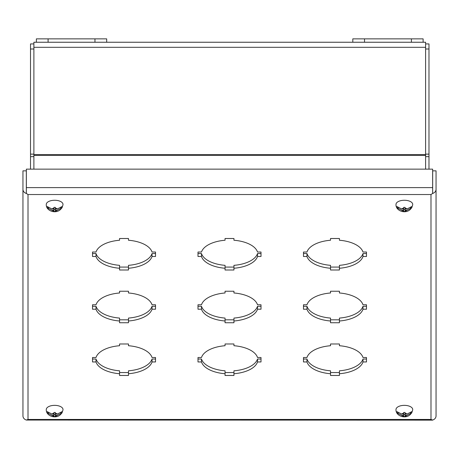 <?xml version="1.0" encoding="UTF-8"?>
<svg xmlns="http://www.w3.org/2000/svg" width="459" height="459" viewBox="0 0 459 459"><rect width="100%" height="100%" fill="white"/><g stroke="black" fill="none" stroke-linecap="round" stroke-linejoin="round"><path stroke-width="0.69" d="M410.466 412.922L411.775 412.922A7.528 3.764 180 0 0 411.884 412.28A7.528 3.764 180 0 0 411.775 411.637L407.024 414.07A2.961 1.48 0 0 0 405.062 413.278L405.062 414.07L407.024 414.07M411.775 412.922L407.024 415.361A2.961 1.48 0 0 1 405.062 416.152L405.062 416.577L403.656 416.577L403.656 416.152A2.961 1.48 0 0 1 401.694 415.361L396.943 412.922L398.251 412.922M401.694 414.07L403.656 414.07L403.656 413.278A2.961 1.48 0 0 0 401.694 414.07L396.943 411.637A7.528 3.764 180 0 0 396.834 412.28A7.528 3.764 180 0 0 396.943 412.922M395.991 409.537A8.365 4.183 0 0 1 395.991 409.485A8.365 4.183 0 0 1 404.362 405.354A8.365 4.183 0 0 1 412.727 409.485A8.365 4.183 0 0 1 412.727 409.537M403.656 413.278L403.656 412.475L405.062 412.475L405.062 413.278M403.656 414.07L403.656 415.361L401.694 415.361M403.656 416.152L403.656 415.361M403.656 414.334L405.062 414.334M407.024 415.361L405.062 415.361L405.062 416.152M405.062 415.361L405.062 414.07M410.466 207.829L411.775 207.829A7.528 3.764 180 0 0 411.884 207.181A7.528 3.764 180 0 0 411.775 206.539L407.024 208.977A2.961 1.48 0 0 0 405.062 208.179L405.062 208.977L407.024 208.977M411.775 207.829L407.024 210.262A2.961 1.48 0 0 1 405.062 211.054L405.062 211.479L403.656 211.479L403.656 211.054A2.961 1.48 0 0 1 401.694 210.262L396.943 207.829L398.251 207.829M401.694 208.977L403.656 208.977L403.656 208.179A2.961 1.48 0 0 0 401.694 208.977L396.943 206.539A7.528 3.764 180 0 0 396.834 207.181A7.528 3.764 180 0 0 396.943 207.829M395.991 204.444A8.365 4.183 0 0 1 395.991 204.387A8.365 4.183 0 0 1 404.362 200.256A8.365 4.183 0 0 1 412.727 204.387A8.365 4.183 0 0 1 412.727 204.444M403.656 208.179L403.656 207.376L405.062 207.376L405.062 208.179M403.656 208.977L403.656 210.262L401.694 210.262M403.656 211.054L403.656 210.262M403.656 209.235L405.062 209.235M407.024 210.262L405.062 210.262L405.062 211.054M405.062 210.262L405.062 208.977M339.43 375.479L339.43 373.735A28.36 14.183 180 0 0 362.989 361.956L366.483 361.956L366.483 357.504L362.989 357.504A28.36 14.183 180 0 0 339.43 345.725L339.43 343.98L330.526 343.98L330.526 345.725A28.36 14.183 180 0 0 306.968 357.504L303.474 357.504L303.474 361.956L306.968 361.956A28.36 14.183 180 0 0 330.526 373.735L330.526 375.479L339.43 375.479M233.952 375.479L233.952 373.735A28.36 14.183 180 0 0 257.51 361.956L261.005 361.956L261.005 357.504L257.51 357.504A28.36 14.183 180 0 0 233.952 345.725L233.952 343.98L225.048 343.98L225.048 345.725A28.36 14.183 180 0 0 201.49 357.504L197.995 357.504L197.995 361.956L201.49 361.956A28.36 14.183 180 0 0 225.048 373.735L225.048 375.479L233.952 375.479M128.474 375.479L128.474 373.735A28.36 14.183 180 0 0 152.032 361.956L155.526 361.956L155.526 357.504L152.032 357.504A28.36 14.183 180 0 0 128.474 345.725L128.474 343.98L119.57 343.98L119.57 345.725A28.36 14.183 180 0 0 96.011 357.504L92.517 357.504L92.517 361.956L96.011 361.956A28.36 14.183 180 0 0 119.57 373.735L119.57 375.479L128.474 375.479M339.43 322.74L339.43 320.996A28.36 14.183 180 0 0 362.989 309.217L366.483 309.217L366.483 304.765L362.989 304.765A28.36 14.183 180 0 0 339.43 292.985L339.43 291.241L330.526 291.241L330.526 292.985A28.36 14.183 180 0 0 306.968 304.765L303.474 304.765L303.474 309.217L306.968 309.217A28.36 14.183 180 0 0 330.526 320.996L330.526 322.74L339.43 322.74M233.952 322.74L233.952 320.996A28.36 14.183 180 0 0 257.51 309.217L261.005 309.217L261.005 304.765L257.51 304.765A28.36 14.183 180 0 0 233.952 292.985L233.952 291.241L225.048 291.241L225.048 292.985A28.36 14.183 180 0 0 201.49 304.765L197.995 304.765L197.995 309.217L201.49 309.217A28.36 14.183 180 0 0 225.048 320.996L225.048 322.74L233.952 322.74M128.474 322.74L128.474 320.996A28.36 14.183 180 0 0 152.032 309.217L155.526 309.217L155.526 304.765L152.032 304.765A28.36 14.183 180 0 0 128.474 292.985L128.474 291.241L119.57 291.241L119.57 292.985A28.36 14.183 180 0 0 96.011 304.765L92.517 304.765L92.517 309.217L96.011 309.217A28.36 14.183 180 0 0 119.57 320.996L119.57 322.74L128.474 322.74M339.43 270.001L339.43 268.257A28.36 14.183 180 0 0 362.989 256.478L366.483 256.478L366.483 252.025L362.989 252.025A28.36 14.183 180 0 0 339.43 240.246L339.43 238.502L330.526 238.502L330.526 240.246A28.36 14.183 180 0 0 306.968 252.025L303.474 252.025L303.474 256.478L306.968 256.478A28.36 14.183 180 0 0 330.526 268.257L330.526 270.001L339.43 270.001M233.952 270.001L233.952 268.257A28.36 14.183 180 0 0 257.51 256.478L261.005 256.478L261.005 252.025L257.51 252.025A28.36 14.183 180 0 0 233.952 240.246L233.952 238.502L225.048 238.502L225.048 240.246A28.36 14.183 180 0 0 201.49 252.025L197.995 252.025L197.995 256.478L201.49 256.478A28.36 14.183 180 0 0 225.048 268.257L225.048 270.001L233.952 270.001M128.474 270.001L128.474 268.257A28.36 14.183 180 0 0 152.032 256.478L155.526 256.478L155.526 252.025L152.032 252.025A28.36 14.183 180 0 0 128.474 240.246L128.474 238.502L119.57 238.502L119.57 240.246A28.36 14.183 180 0 0 96.011 252.025L92.517 252.025L92.517 256.478L96.011 256.478A28.36 14.183 180 0 0 119.57 268.257L119.57 270.001L128.474 270.001M26.364 420.019L28.01 419.457L28.01 194.53L430.99 194.53L430.99 419.457L28.01 419.457L26.324 420.031A5.06 4.383 0 0 1 22.95 415.894L22.95 189.32A5.06 4.383 180 0 0 26.324 193.451L28.01 194.53L26.364 193.434L26.364 169.142L432.636 169.142L432.636 187.611L26.364 187.611M432.636 187.611L432.636 193.434L430.99 194.53L432.676 193.451A5.06 4.383 180 0 0 436.05 189.32L436.05 415.894A5.06 4.383 0 0 1 432.676 420.031L430.99 419.457L432.636 420.134L26.364 420.048M339.43 373.735L339.43 370.815A28.36 14.183 180 0 0 362.989 359.036L362.989 361.956M330.526 372.559L339.43 372.559M330.526 373.735L330.526 370.815A28.36 14.183 180 0 1 306.968 359.036L306.968 361.956M303.474 359.036L306.968 359.036M362.989 359.036L366.483 359.036M233.952 373.735L233.952 370.815A28.36 14.183 180 0 0 257.51 359.036L257.51 361.956M225.048 372.559L233.952 372.559M225.048 373.735L225.048 370.815A28.36 14.183 180 0 1 201.49 359.036L201.49 361.956M197.995 359.036L201.49 359.036M257.51 359.036L261.005 359.036M128.474 373.735L128.474 370.815A28.36 14.183 180 0 0 152.032 359.036L152.032 361.956M119.57 372.559L128.474 372.559M119.57 373.735L119.57 370.815A28.36 14.183 180 0 1 96.011 359.036L96.011 361.956M92.517 359.036L96.011 359.036M152.032 359.036L155.526 359.036M339.43 320.996L339.43 318.076A28.36 14.183 180 0 0 362.989 306.296L362.989 309.217M330.526 319.82L339.43 319.82M330.526 320.996L330.526 318.076A28.36 14.183 180 0 1 306.968 306.296L306.968 309.217M303.474 306.296L306.968 306.296M362.989 306.296L366.483 306.296M233.952 320.996L233.952 318.076A28.36 14.183 180 0 0 257.51 306.296L257.51 309.217M225.048 319.82L233.952 319.82M225.048 320.996L225.048 318.076A28.36 14.183 180 0 1 201.49 306.296L201.49 309.217M197.995 306.296L201.49 306.296M257.51 306.296L261.005 306.296M128.474 320.996L128.474 318.076A28.36 14.183 180 0 0 152.032 306.296L152.032 309.217M119.57 319.82L128.474 319.82M119.57 320.996L119.57 318.076A28.36 14.183 180 0 1 96.011 306.296L96.011 309.217M92.517 306.296L96.011 306.296M152.032 306.296L155.526 306.296M339.43 268.257L339.43 265.336A28.36 14.183 180 0 0 362.989 253.557L362.989 256.478M330.526 267.081L339.43 267.081M330.526 268.257L330.526 265.336A28.36 14.183 180 0 1 306.968 253.557L306.968 256.478M303.474 253.557L306.968 253.557M362.989 253.557L366.483 253.557M233.952 268.257L233.952 265.336A28.36 14.183 180 0 0 257.51 253.557L257.51 256.478M225.048 267.081L233.952 267.081M225.048 268.257L225.048 265.336A28.36 14.183 180 0 1 201.49 253.557L201.49 256.478M197.995 253.557L201.49 253.557M257.51 253.557L261.005 253.557M128.474 268.257L128.474 265.336A28.36 14.183 180 0 0 152.032 253.557L152.032 256.478M119.57 267.081L128.474 267.081M119.57 268.257L119.57 265.336A28.36 14.183 180 0 1 96.011 253.557L96.011 256.478M92.517 253.557L96.011 253.557M152.032 253.557L155.526 253.557M26.324 193.451L26.324 170.846L22.95 170.846L22.95 189.32M436.05 189.32L436.05 170.846L432.676 170.846L432.676 193.451M26.324 189.32L26.364 189.642M432.676 189.32L432.636 189.642M425.608 154.132L428.981 154.132L428.981 43.932L425.608 43.932M428.981 154.132L428.981 156.662L425.608 156.662M428.981 169.142L428.981 156.662M30.512 169.142L30.512 43.932L33.886 43.932M425.608 169.142L425.608 42.245L423.123 42.245L423.123 38.866L411.402 38.866L411.402 42.245L423.123 42.245M33.886 169.142L33.886 42.245L48.092 42.245L48.092 38.866L36.37 38.866L36.37 42.245M411.402 38.866L352.805 38.866L352.805 42.245L48.092 42.245M60.749 412.922L62.057 412.922A7.528 3.764 180 0 0 62.166 412.28A7.528 3.764 180 0 0 62.057 411.637L57.306 414.07A2.961 1.48 0 0 0 55.344 413.278L55.344 414.07L57.306 414.07M62.057 412.922L57.306 415.361A2.961 1.48 0 0 1 55.344 416.152L55.344 416.577L53.938 416.577L53.938 416.152A2.961 1.48 0 0 1 51.976 415.361L47.225 412.922L48.534 412.922M51.976 414.07L53.938 414.07L53.938 413.278A2.961 1.48 0 0 0 51.976 414.07L47.225 411.637A7.528 3.764 180 0 0 47.116 412.28A7.528 3.764 180 0 0 47.225 412.922M46.273 409.537A8.365 4.183 0 0 1 46.273 409.485A8.365 4.183 0 0 1 54.638 405.354A8.365 4.183 0 0 1 63.009 409.485A8.365 4.183 0 0 1 63.009 409.537M53.938 413.278L53.938 412.475L55.344 412.475L55.344 413.278M53.938 414.07L53.938 415.361L51.976 415.361M53.938 416.152L53.938 415.361M53.938 414.334L55.344 414.334M57.306 415.361L55.344 415.361L55.344 416.152M55.344 415.361L55.344 414.07M60.749 207.829L62.057 207.829A7.528 3.764 180 0 0 62.166 207.181A7.528 3.764 180 0 0 62.057 206.539L57.306 208.977A2.961 1.48 0 0 0 55.344 208.179L55.344 208.977L57.306 208.977M62.057 207.829L57.306 210.262A2.961 1.48 0 0 1 55.344 211.054L55.344 211.479L53.938 211.479L53.938 211.054A2.961 1.48 0 0 1 51.976 210.262L47.225 207.829L48.534 207.829M51.976 208.977L53.938 208.977L53.938 208.179A2.961 1.48 0 0 0 51.976 208.977L47.225 206.539A7.528 3.764 180 0 0 47.116 207.181A7.528 3.764 180 0 0 47.225 207.829M46.273 204.444A8.365 4.183 0 0 1 46.273 204.387A8.365 4.183 0 0 1 54.638 200.256A8.365 4.183 0 0 1 63.009 204.387A8.365 4.183 0 0 1 63.009 204.444M53.938 208.179L53.938 207.376L55.344 207.376L55.344 208.179M53.938 208.977L53.938 210.262L51.976 210.262M53.938 211.054L53.938 210.262M53.938 209.235L55.344 209.235M57.306 210.262L55.344 210.262L55.344 211.054M55.344 210.262L55.344 208.977M106.689 42.245L106.689 38.866L48.092 38.866M352.805 42.245L411.402 42.245M425.608 48.993L428.981 48.993M30.512 48.993L33.886 48.993M30.512 154.132L33.886 154.132M33.886 156.662L30.512 156.662M33.886 47.306L425.608 47.306M425.608 154.58L33.886 154.58M33.886 155.423L425.608 155.423M94.967 42.245L94.967 38.866M364.526 38.866L364.526 42.245M412.727 409.485L412.727 409.657C410.489 420.88 395.589 417.478 395.991 409.657L395.991 409.485M412.727 204.387L412.727 204.559C410.489 215.782 395.589 212.379 395.991 204.559L395.991 204.387M63.009 409.485L63.009 409.657C60.772 420.88 45.871 417.478 46.273 409.657L46.273 409.485M63.009 204.387L63.009 204.559C60.772 215.782 45.871 212.379 46.273 204.559L46.273 204.387"/></g></svg>
